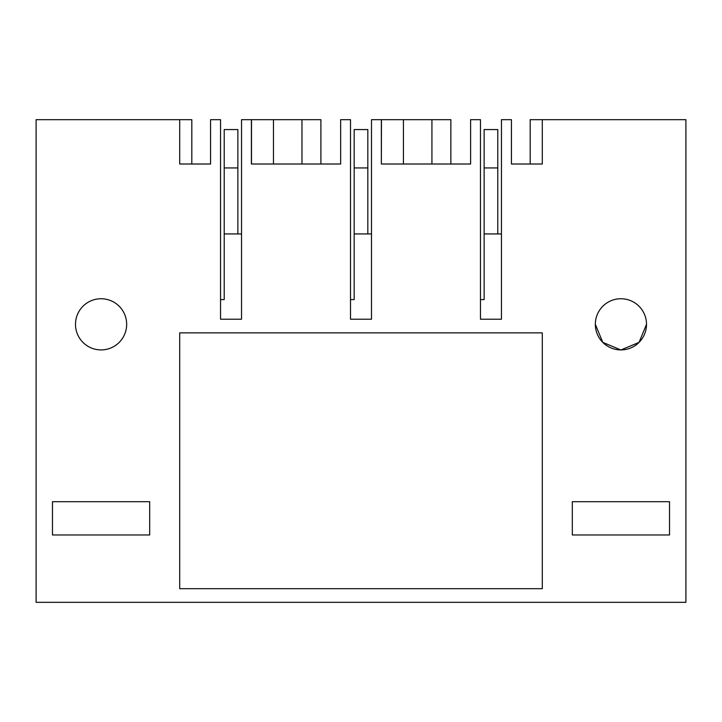 <?xml version="1.0" encoding="UTF-8"?>
<svg xmlns="http://www.w3.org/2000/svg" width="722" height="722" viewBox="0 0 722 722"><rect width="100%" height="100%" fill="white"/><g stroke="black" fill="none" stroke-linecap="round" stroke-linejoin="round"><path stroke-width="1.08" d="M241.536 119.671L241.536 319.214L220.544 319.214L220.544 119.671L210.571 119.671L210.571 164.011L179.706 164.011L179.706 119.671L36.1 119.671L36.1 602.328L685.9 602.328L685.9 119.671L542.294 119.671L542.294 164.011L511.429 164.011L511.429 119.671L501.456 119.671L501.456 319.214L480.464 319.214L480.464 119.671L470.609 119.671L470.609 164.011L381.351 164.011L381.351 119.671L371.496 119.671L371.496 319.214L350.504 319.214L350.504 119.671L340.649 119.671L340.649 164.011L251.391 164.011L251.391 119.671L241.536 119.671M542.294 332.86L542.294 588.683L179.706 588.683L179.706 332.86L542.294 332.86M149.689 501.709L149.689 534.966L52.471 534.966L52.471 501.709L149.689 501.709M126.666 324.331A25.586 25.586 0 0 0 101.08 298.746A25.586 25.586 0 0 0 75.494 324.331A25.586 25.586 0 0 0 101.08 349.917A25.586 25.586 0 0 0 126.666 324.331M572.311 501.709L669.529 501.709L669.529 534.966L572.311 534.966L572.311 501.709M595.334 324.331A25.586 25.586 0 0 0 620.92 349.917A25.586 25.586 0 0 0 646.506 324.331A25.586 25.586 0 0 0 620.92 298.746A25.586 25.586 0 0 0 595.334 324.331L602.789 342.372L620.794 349.917M273.457 164.011L273.457 119.671L320.902 119.671L320.902 164.011M273.457 119.671L251.391 119.671M403.417 164.011L403.417 119.671L381.469 119.671L381.351 164.011M403.417 119.671L450.862 119.671L450.862 164.011M251.509 119.671L251.509 164.011M191.817 164.011L191.817 119.671L179.706 119.671M542.294 119.671L530.183 119.671L530.183 164.011M621.046 349.917L639.051 342.372L646.506 324.331M301.967 164.011L301.967 119.671L301.967 164.011M431.927 164.011L431.927 119.671L431.927 164.011M220.544 299.603L224.217 299.603L224.217 233.937L241.536 233.937M224.217 233.937L224.217 129.563L237.863 129.563L237.863 233.937L224.217 233.937M224.217 167.937L237.863 167.937M350.504 299.603L354.177 299.603L354.177 233.937L371.496 233.937M354.177 233.937L354.177 129.563L367.823 129.563L367.823 233.937L354.177 233.937M354.177 167.937L367.823 167.937M480.464 299.603L484.137 299.603L484.137 233.937L501.456 233.937M484.137 233.937L484.137 129.563L497.783 129.563L497.783 233.937L484.137 233.937M484.137 167.937L497.783 167.937"/></g></svg>
